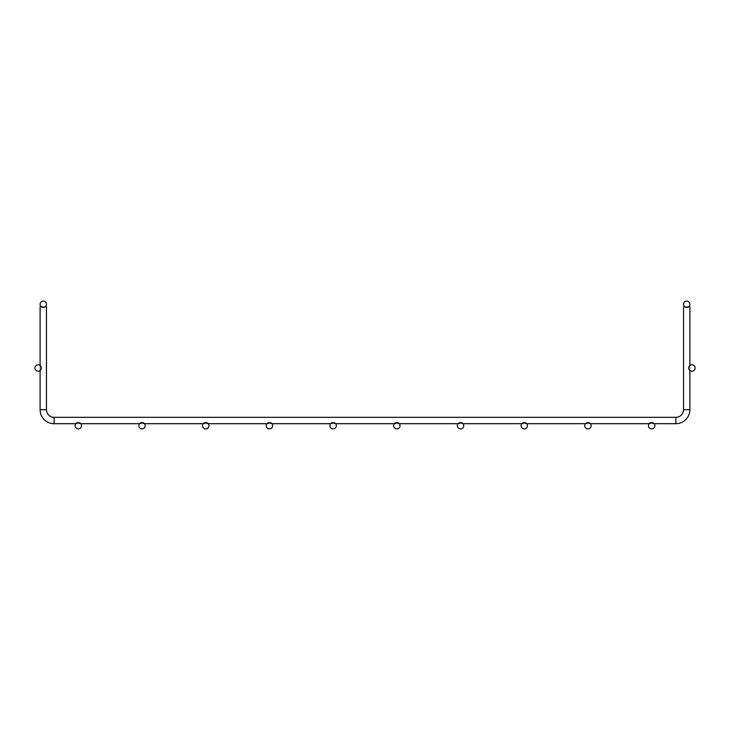 <?xml version="1.0" encoding="UTF-8"?>
<svg xmlns="http://www.w3.org/2000/svg" width="730" height="730" viewBox="0 0 730 730"><rect width="100%" height="100%" fill="white"/><g stroke="black" fill="none" stroke-linecap="round" stroke-linejoin="round"><path stroke-width="0.55" stroke-dasharray="3.65 2.74" d="M41.218 306.709L45.36 306.709M46.474 306.709L40.104 306.709L40.104 409.685L46.474 409.685L46.474 306.709L40.104 306.709L46.474 306.709L40.104 306.709L40.104 409.685L46.474 409.685L46.474 306.709L40.104 306.709L46.474 306.709L40.104 306.709L40.104 409.685L46.474 409.685L46.474 306.709L40.104 306.709L46.474 306.709L40.104 306.709L40.104 409.685L46.474 409.685L46.474 306.709L40.104 306.709L46.474 306.709L40.104 306.709L40.104 409.685L46.474 409.685L46.474 306.709L40.104 306.709L46.474 306.709L40.104 306.709L40.104 409.685L46.474 409.685L46.474 306.709L40.104 306.709L46.474 306.709L40.104 306.709L40.104 409.685L46.474 409.685L46.474 306.709L40.104 306.709L46.474 306.709L46.474 409.685L46.474 306.709L46.474 409.685L46.474 306.709L46.474 409.685L46.474 306.709L46.474 409.685L46.474 306.709L40.104 306.709L40.104 409.685L46.474 409.685L46.474 306.709L40.104 306.709L43.289 306.709L40.104 306.709L40.104 409.685L46.474 409.685L46.474 306.709L40.104 306.709L46.474 306.709L46.474 409.685L46.474 306.709L40.104 306.709L40.104 409.685L46.474 409.685L46.474 306.709L40.104 306.709L43.289 306.709L40.104 306.709L40.104 409.685L46.474 409.685L40.104 409.685L46.474 409.685L40.104 409.685L40.104 306.709L43.289 306.709L40.104 306.709L40.104 409.685L40.104 306.709L43.289 306.709L40.104 306.709L40.104 409.685L40.104 306.709L43.289 306.709L40.104 306.709L40.104 409.685L40.104 306.709L43.289 306.709L40.104 306.709L40.104 409.685L40.104 306.709M684.64 306.709L688.782 306.709M689.896 409.685L689.896 306.709L686.711 306.709L689.896 306.709L689.896 409.685L689.896 306.709L686.711 306.709L689.896 306.709L689.896 409.685L689.896 306.709L686.711 306.709L689.896 306.709L689.896 409.685L689.896 306.709L686.711 306.709L689.896 306.709L689.896 409.685L689.896 306.709L686.711 306.709L689.896 306.709L689.896 409.685L683.526 409.685A7.647 7.647 0 0 1 675.88 417.332A7.647 7.647 0 0 0 683.526 409.685L689.896 409.685L683.526 409.685A7.647 7.647 0 0 1 675.88 417.332L675.88 423.701A14.016 14.016 0 0 0 689.896 409.685L683.526 409.685A7.647 7.647 0 0 1 675.88 417.332L675.88 423.701A14.016 14.016 0 0 0 689.896 409.685L683.526 409.685A7.647 7.647 0 0 1 675.88 417.332L675.88 423.701A14.016 14.016 0 0 0 689.896 409.685L683.526 409.685A7.647 7.647 0 0 1 675.88 417.332L675.88 423.701A14.016 14.016 0 0 0 689.896 409.685L683.526 409.685A7.647 7.647 0 0 1 675.88 417.332L675.88 423.701A14.016 14.016 0 0 0 689.896 409.685L683.526 409.685A7.647 7.647 0 0 1 675.88 417.332L675.88 423.701A14.016 14.016 0 0 0 689.896 409.685L683.526 409.685A7.647 7.647 0 0 1 675.88 417.332L675.88 423.701A14.016 14.016 0 0 0 689.896 409.685L683.526 409.685A7.647 7.647 0 0 1 675.88 417.332L675.88 423.701L675.88 420.516L675.88 423.701L675.88 420.516L675.88 423.701L54.12 423.701L675.88 423.701L54.12 423.701L675.88 423.701L54.12 423.701L675.88 423.701L54.12 423.701L675.88 423.701L54.12 423.701L54.12 420.516L54.12 423.701L675.88 423.701A14.016 14.016 0 0 0 689.896 409.685L683.526 409.685L683.526 306.709L689.896 306.709L683.526 306.709L683.526 409.685A7.647 7.647 0 0 1 675.88 417.332L54.12 417.332L54.12 423.701L54.12 420.516L54.12 423.701L675.88 423.701A14.016 14.016 0 0 0 689.896 409.685L689.896 306.709L683.526 306.709L683.526 409.685A7.647 7.647 0 0 1 675.88 417.332L54.12 417.332L54.12 423.701L54.12 420.516L54.12 423.701L675.88 423.701A14.016 14.016 0 0 0 689.896 409.685L689.896 306.709L683.526 306.709L683.526 409.685L683.526 306.709L689.896 306.709L683.526 306.709L683.526 409.685A7.647 7.647 0 0 1 675.88 417.332L54.12 417.332L54.12 423.701L54.12 420.516L54.12 423.701L675.88 423.701A14.016 14.016 0 0 0 689.896 409.685L689.896 306.709L683.526 306.709L689.896 306.709L683.526 306.709L686.711 306.709L683.526 306.709L683.526 409.685A7.647 7.647 0 0 1 675.88 417.332L54.12 417.332L54.12 423.701L54.12 420.516L54.12 423.701L675.88 423.701A14.016 14.016 0 0 0 689.896 409.685L689.896 306.709L683.526 306.709L689.896 306.709L683.526 306.709L686.711 306.709L683.526 306.709L683.526 409.685A7.647 7.647 0 0 1 675.88 417.332L54.12 417.332L54.12 423.701L54.12 420.516L54.12 423.701L675.88 423.701A14.016 14.016 0 0 0 689.896 409.685L689.896 306.709L683.526 306.709L689.896 306.709L683.526 306.709L686.711 306.709L683.526 306.709L683.526 409.685A7.647 7.647 0 0 1 675.88 417.332L54.12 417.332L54.12 423.701L54.12 420.516L54.12 423.701L675.88 423.701A14.016 14.016 0 0 0 689.896 409.685L689.896 306.709L683.526 306.709L689.896 306.709L683.526 306.709L686.711 306.709L683.526 306.709L683.526 409.685A7.647 7.647 0 0 1 675.88 417.332L54.12 417.332L54.12 423.701L54.12 420.516L54.12 423.701L675.88 423.701A14.016 14.016 0 0 0 689.896 409.685L689.896 306.709L683.526 306.709L689.896 306.709L683.526 306.709L686.711 306.709L683.526 306.709L683.526 409.685A7.647 7.647 0 0 1 675.88 417.332L54.12 417.332L54.12 423.701L54.12 420.516L54.12 423.701L675.88 423.701A14.016 14.016 0 0 0 689.896 409.685L689.896 306.709L683.526 306.709L689.896 306.709L683.526 306.709L686.711 306.709L683.526 306.709L683.526 409.685A7.647 7.647 0 0 1 675.88 417.332L54.12 417.332L54.12 423.701L54.12 420.516L54.12 423.701L54.12 420.516L54.12 423.701L675.88 423.701A14.016 14.016 0 0 0 689.896 409.685L689.896 306.709L683.526 306.709L689.896 306.709L683.526 306.709L689.896 306.709L683.526 306.709L683.526 409.685A7.647 7.647 0 0 1 675.88 417.332L54.12 417.332A7.647 7.647 0 0 1 46.474 409.685L40.104 409.685M40.104 365.52L40.104 370.466M75.856 423.701L80.793 423.701L75.856 423.701M139.567 423.701L144.504 423.701L139.567 423.701M203.268 423.701L208.205 423.701L203.268 423.701M266.97 423.701L271.916 423.701L266.97 423.701M330.681 423.701L335.618 423.701L330.681 423.701M394.382 423.701L399.319 423.701L394.382 423.701M458.084 423.701L463.03 423.701L458.084 423.701M521.795 423.701L526.731 423.701L521.795 423.701M585.496 423.701L590.433 423.701L585.496 423.701M649.207 423.701L654.144 423.701L649.207 423.701M689.896 370.466L689.896 365.52L689.896 370.466M46.474 304.291A3.185 3.185 0 0 0 41.701 301.526A3.185 3.185 0 0 0 41.701 307.047A3.185 3.185 0 0 0 46.474 304.291M81.514 425.709A3.185 3.185 0 0 0 76.732 422.953A3.185 3.185 0 0 0 76.732 428.474A3.185 3.185 0 0 0 81.514 425.709M683.526 304.291A3.185 3.185 0 0 1 688.299 301.526A3.185 3.185 0 0 1 688.299 307.047A3.185 3.185 0 0 1 683.526 304.291M675.88 423.701L675.88 417.332L675.88 423.701L675.88 417.332L675.88 423.701L675.88 417.332L675.88 423.701L675.88 417.332L675.88 423.701L675.88 417.332L675.88 423.701L675.88 417.332L675.88 423.701L675.88 417.332L675.88 423.701L675.88 417.332L54.12 417.332A7.647 7.647 0 0 1 46.474 409.685L43.289 409.685L46.474 409.685A7.647 7.647 0 0 0 54.12 417.332A7.647 7.647 0 0 1 46.474 409.685A7.647 7.647 0 0 0 54.12 417.332A7.647 7.647 0 0 1 46.474 409.685A7.647 7.647 0 0 0 54.12 417.332A7.647 7.647 0 0 1 46.474 409.685A7.647 7.647 0 0 0 54.12 417.332A7.647 7.647 0 0 1 46.474 409.685A7.647 7.647 0 0 0 54.12 417.332A7.647 7.647 0 0 1 46.474 409.685A7.647 7.647 0 0 0 54.12 417.332A7.647 7.647 0 0 1 46.474 409.685A7.647 7.647 0 0 0 54.12 417.332A7.647 7.647 0 0 1 46.474 409.685A7.647 7.647 0 0 0 54.12 417.332A7.647 7.647 0 0 1 46.474 409.685A7.647 7.647 0 0 0 54.12 417.332A7.647 7.647 0 0 1 46.474 409.685M675.88 417.332L675.88 420.516L675.88 417.332L675.88 420.516L675.88 417.332L675.88 420.516L675.88 417.332L675.88 420.516L675.88 417.332L675.88 420.516L675.88 417.332L54.12 417.332L54.12 420.516L54.12 417.332L54.12 420.516L54.12 417.332L54.12 420.516L54.12 417.332L54.12 420.516L54.12 417.332L54.12 420.516L54.12 417.332L54.12 420.516L54.12 417.332L54.12 420.516L54.12 417.332L54.12 420.516L54.12 417.332L54.12 420.516L54.12 417.332L54.12 420.516L54.12 417.332L54.12 420.516L54.12 417.332L675.88 417.332L54.12 417.332L675.88 417.332L54.12 417.332L675.88 417.332L54.12 417.332L675.88 417.332L54.12 417.332L54.12 420.516L54.12 417.332M41.282 367.993A3.185 3.185 0 0 0 36.5 365.237A3.185 3.185 0 0 0 36.5 370.749A3.185 3.185 0 0 0 41.282 367.993M688.718 367.993A3.185 3.185 0 0 1 693.5 365.237A3.185 3.185 0 0 1 693.5 370.749A3.185 3.185 0 0 1 688.718 367.993M145.215 425.709A3.185 3.185 0 0 0 140.443 422.953A3.185 3.185 0 0 0 140.443 428.474A3.185 3.185 0 0 0 145.215 425.709M208.926 425.709A3.185 3.185 0 0 0 204.144 422.953A3.185 3.185 0 0 0 204.144 428.474A3.185 3.185 0 0 0 208.926 425.709M272.628 425.709A3.185 3.185 0 0 0 267.846 422.953A3.185 3.185 0 0 0 267.846 428.474A3.185 3.185 0 0 0 272.628 425.709M336.329 425.709A3.185 3.185 0 0 0 331.557 422.953A3.185 3.185 0 0 0 331.557 428.474A3.185 3.185 0 0 0 336.329 425.709M400.04 425.709A3.185 3.185 0 0 0 395.259 422.953A3.185 3.185 0 0 0 395.259 428.474A3.185 3.185 0 0 0 400.04 425.709M463.742 425.709A3.185 3.185 0 0 0 458.969 422.953A3.185 3.185 0 0 0 458.969 428.474A3.185 3.185 0 0 0 463.742 425.709M527.443 425.709A3.185 3.185 0 0 0 522.671 422.953A3.185 3.185 0 0 0 522.671 428.474A3.185 3.185 0 0 0 527.443 425.709M591.154 425.709A3.185 3.185 0 0 0 586.373 422.953A3.185 3.185 0 0 0 586.373 428.474A3.185 3.185 0 0 0 591.154 425.709M654.856 425.709A3.185 3.185 0 0 0 650.083 422.953A3.185 3.185 0 0 0 650.083 428.474A3.185 3.185 0 0 0 654.856 425.709M54.12 423.701L54.12 420.516L54.12 423.701"/><path stroke-width="1.09" d="M40.104 365.52L40.104 306.709L41.218 306.709M45.36 306.709L46.474 306.709L46.474 409.685L40.104 409.685A14.016 14.016 0 0 0 54.12 423.701L75.856 423.701L54.12 423.701A14.016 14.016 0 0 1 40.104 409.685A14.016 14.016 0 0 0 54.12 423.701A14.016 14.016 0 0 1 40.104 409.685A14.016 14.016 0 0 0 54.12 423.701A14.016 14.016 0 0 1 40.104 409.685A14.016 14.016 0 0 0 54.12 423.701A14.016 14.016 0 0 1 40.104 409.685A14.016 14.016 0 0 0 54.12 423.701A14.016 14.016 0 0 1 40.104 409.685A14.016 14.016 0 0 0 54.12 423.701A14.016 14.016 0 0 1 40.104 409.685A14.016 14.016 0 0 0 54.12 423.701A14.016 14.016 0 0 1 40.104 409.685A14.016 14.016 0 0 0 54.12 423.701A14.016 14.016 0 0 1 40.104 409.685A14.016 14.016 0 0 0 54.12 423.701A14.016 14.016 0 0 1 40.104 409.685A14.016 14.016 0 0 0 54.12 423.701A14.016 14.016 0 0 1 40.104 409.685A14.016 14.016 0 0 0 54.12 423.701L54.12 417.332A7.647 7.647 0 0 1 46.474 409.685M683.526 306.709L683.526 409.685L683.526 306.709L684.64 306.709M688.782 306.709L689.896 306.709L689.896 365.52L689.896 306.709M40.104 370.466L40.104 409.685M675.88 417.332L675.88 423.701L654.144 423.701L675.88 423.701A14.016 14.016 0 0 0 689.896 409.685L683.526 409.685A7.647 7.647 0 0 1 675.88 417.332L54.12 417.332M80.793 423.701L139.567 423.701L80.793 423.701M144.504 423.701L203.268 423.701L144.504 423.701M208.205 423.701L266.97 423.701L208.205 423.701M271.916 423.701L330.681 423.701L271.916 423.701M335.618 423.701L394.382 423.701L335.618 423.701M399.319 423.701L458.084 423.701L399.319 423.701M463.03 423.701L521.795 423.701L463.03 423.701M526.731 423.701L585.496 423.701L526.731 423.701M590.433 423.701L649.207 423.701L590.433 423.701M689.896 409.685L689.896 370.466L689.896 409.685A14.016 14.016 0 0 1 675.88 423.701A14.016 14.016 0 0 0 689.896 409.685A14.016 14.016 0 0 1 675.88 423.701M46.474 304.291A3.185 3.185 0 0 0 41.701 301.526A3.185 3.185 0 0 0 41.701 307.047A3.185 3.185 0 0 0 46.474 304.291M81.514 425.709A3.185 3.185 0 0 0 76.732 422.953A3.185 3.185 0 0 0 76.732 428.474A3.185 3.185 0 0 0 81.514 425.709M683.526 304.291A3.185 3.185 0 0 1 688.299 301.526A3.185 3.185 0 0 1 688.299 307.047A3.185 3.185 0 0 1 683.526 304.291M41.282 367.993A3.185 3.185 0 0 0 36.5 365.237A3.185 3.185 0 0 0 36.5 370.749A3.185 3.185 0 0 0 41.282 367.993M688.718 367.993A3.185 3.185 0 0 1 693.5 365.237A3.185 3.185 0 0 1 693.5 370.749A3.185 3.185 0 0 1 688.718 367.993M145.215 425.709A3.185 3.185 0 0 0 140.443 422.953A3.185 3.185 0 0 0 140.443 428.474A3.185 3.185 0 0 0 145.215 425.709M208.926 425.709A3.185 3.185 0 0 0 204.144 422.953A3.185 3.185 0 0 0 204.144 428.474A3.185 3.185 0 0 0 208.926 425.709M272.628 425.709A3.185 3.185 0 0 0 267.846 422.953A3.185 3.185 0 0 0 267.846 428.474A3.185 3.185 0 0 0 272.628 425.709M336.329 425.709A3.185 3.185 0 0 0 331.557 422.953A3.185 3.185 0 0 0 331.557 428.474A3.185 3.185 0 0 0 336.329 425.709M400.04 425.709A3.185 3.185 0 0 0 395.259 422.953A3.185 3.185 0 0 0 395.259 428.474A3.185 3.185 0 0 0 400.04 425.709M463.742 425.709A3.185 3.185 0 0 0 458.969 422.953A3.185 3.185 0 0 0 458.969 428.474A3.185 3.185 0 0 0 463.742 425.709M527.443 425.709A3.185 3.185 0 0 0 522.671 422.953A3.185 3.185 0 0 0 522.671 428.474A3.185 3.185 0 0 0 527.443 425.709M591.154 425.709A3.185 3.185 0 0 0 586.373 422.953A3.185 3.185 0 0 0 586.373 428.474A3.185 3.185 0 0 0 591.154 425.709M654.856 425.709A3.185 3.185 0 0 0 650.083 422.953A3.185 3.185 0 0 0 650.083 428.474A3.185 3.185 0 0 0 654.856 425.709"/></g></svg>
